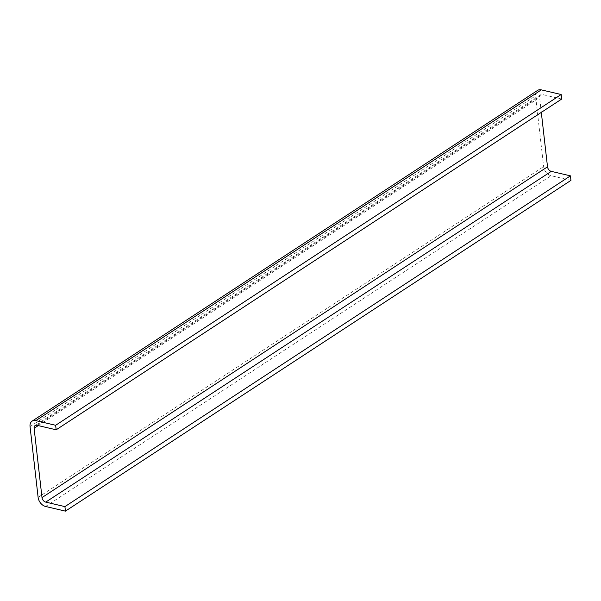 <?xml version="1.0" encoding="UTF-8"?>
<svg xmlns="http://www.w3.org/2000/svg" width="601" height="601" viewBox="0 0 601 601"><rect width="100%" height="100%" fill="white"/><g stroke="black" fill="none" stroke-linecap="round" stroke-linejoin="round"><path stroke-width="0.45" stroke-dasharray="3 2.25" d="M570.95 180.375L551.102 175.717A8.369 5.792 56.8 0 1 543.627 166.642L535.566 95.852A8.369 5.792 56.8 0 1 537.595 90.398M561.687 99.045L542.5 94.545A4.184 2.9 -123.2 0 0 540.637 94.808A4.184 2.9 -123.2 0 0 539.623 97.535L541.313 112.372M38.118 497.395L543.627 166.642M45.586 506.478L551.102 175.717M30.05 426.605L535.566 95.852M38.231 425.591L539.623 97.535M36.984 425.298L542.5 94.545M540.637 94.808L35.121 425.561"/><path stroke-width="0.9" d="M38.118 497.395A8.369 5.792 -123.2 0 0 45.586 506.478L65.434 511.128L64.923 506.613L45.736 502.113A4.184 2.9 56.8 0 1 42.002 497.575L34.107 428.288A4.184 2.9 56.8 0 1 35.121 425.561A4.184 2.9 56.8 0 1 36.984 425.298L56.171 429.798L55.653 425.283L35.805 420.625A8.369 5.792 -123.2 0 0 32.086 421.151A8.369 5.792 -123.2 0 0 30.05 426.605L38.118 497.395M32.086 421.151L537.595 90.398A8.369 5.792 56.8 0 1 541.321 89.872L561.169 94.522L561.687 99.045L56.171 429.798M541.313 112.372L547.511 166.815A4.184 2.9 -123.2 0 0 551.252 171.36L570.432 175.853L570.95 180.375L65.434 511.128M570.432 175.853L64.923 506.613M55.653 425.283L561.169 94.522M35.805 420.625L541.321 89.872M42.002 497.575L547.511 166.815M34.107 428.288L38.231 425.591M45.736 502.113L551.252 171.36"/></g></svg>
